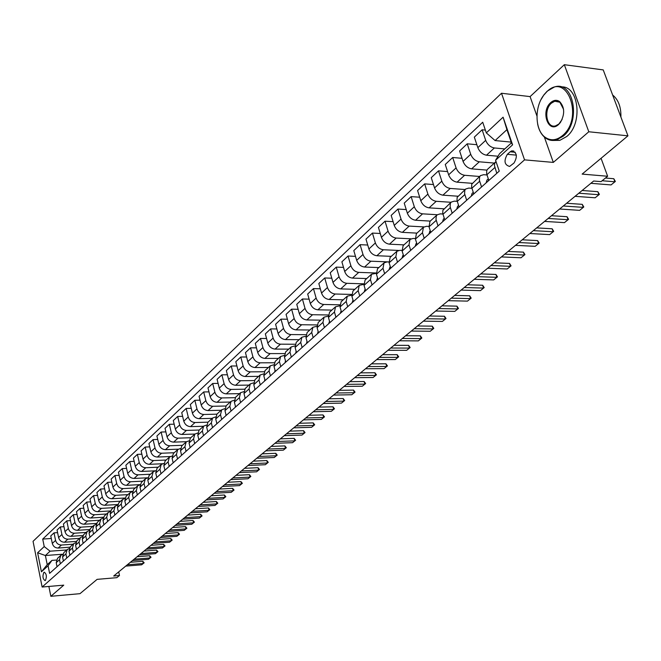 <?xml version="1.0" encoding="UTF-8"?>
<svg xmlns="http://www.w3.org/2000/svg" width="661" height="661" viewBox="0 0 661 661"><rect width="100%" height="100%" fill="white"/><g stroke="black" fill="none" stroke-linecap="round" stroke-linejoin="round"><path stroke-width="0.99" d="M45.452 580.408C46.948 576.566 46.534 573.831 44.221 572.186L43.849 572.409C42.362 576.243 42.767 578.986 45.08 580.614L45.452 580.408M501.509 93.251L33.05 541.326L42.13 587.034L524.545 159.863L501.509 93.251L530.089 96.605L536.947 116.039M544.367 137.067L553.315 162.408L588.802 131.762L564.32 64.695L530.089 96.605M564.32 64.695L603.229 69.909L627.95 135.836L582.143 174.107L607.633 176.247L601.064 158.301M48.873 586.447L50.847 596.305L79.989 593.669L97.109 579.358L116.84 577.673L119.484 575.508L118.699 571.889M588.802 131.762L627.95 135.836M607.633 176.247L601.064 181.626L593.644 181.023L113.7 576.004L119.484 575.508M510.143 151.799L507.342 154.319C503.657 160.904 504.409 164.944 509.606 166.432L513.994 163.036C517.728 156.426 516.976 152.369 511.746 150.873L510.143 151.799L515.225 152.261M486.314 132.886L503.087 117.187L512.597 144.833L495.576 160.259L499.551 153.691L511.457 142.867L506.921 129.655L495.089 140.57L486.314 132.886L482.712 122.235L42.717 539.079L51.294 538.484M62.754 554.215L45.386 555.521L47.228 564.676L51.938 560.396L48.079 565.775L49.608 573.368L499.253 171.125L495.576 160.259M48.079 565.775L41.412 571.815L37.619 552.753L44.221 546.573L42.717 539.079M553.315 162.408L524.545 159.863M50.847 596.305L63.762 585.15L42.13 587.034M51.938 560.396L56.367 560.057M194.689 443.581L193.566 438.929L194.813 434.103L197.631 433.038M203.522 435.682L202.373 430.997L203.621 426.138L206.513 425.081M212.52 427.634L211.346 422.908L212.586 418.025L215.56 416.959M221.691 419.421L220.501 414.67L221.732 409.746L224.781 408.688M231.053 411.051L229.838 406.259L231.061 401.31L234.192 400.252M240.596 402.516L239.356 397.682L240.571 392.7L243.793 391.651M250.329 393.807L249.073 388.932L250.271 383.925L253.593 382.868M260.269 384.917L258.98 380.009L260.178 374.969L263.59 373.919M270.407 375.845L269.093 370.895L270.275 365.822L273.794 364.781M280.76 366.582L279.421 361.6L280.595 356.494L284.213 355.453M291.327 357.13L289.964 352.098L291.121 346.967L294.864 345.934M302.118 347.471L300.73 342.406L301.879 337.234L305.729 336.218M313.149 337.606L311.728 332.5L312.86 327.302L316.842 326.286M324.411 327.534L322.956 322.378L324.08 317.148L328.195 316.148M335.928 317.23L334.441 312.033L335.548 306.77L339.804 305.787M347.694 306.704L346.182 301.466L347.265 296.169L351.669 295.194M359.724 295.938L358.179 290.65L359.245 285.329L363.806 284.37M372.036 284.932L370.449 279.595L371.499 274.241L376.233 273.307M384.619 273.671L383.008 268.292L384.033 262.896L387.057 261.913L388.941 261.987M397.501 262.144L395.848 256.724L396.864 251.296L399.897 250.321L401.954 250.412M410.688 250.345L409.002 244.876L409.985 239.422L413.034 238.456L415.273 238.563M424.188 238.274L422.462 232.755L423.42 227.26L426.485 226.31L428.923 226.442M438.012 225.905L435.996 219.386L436.301 216.007L437.177 214.817L440.251 213.867L442.903 214.032M452.174 213.239L450.108 206.662L450.389 203.266L451.273 202.068L454.355 201.134L457.23 201.324M466.683 200.258L464.567 193.623L464.832 190.203L465.716 188.996L468.806 188.079L471.929 188.311M481.555 186.956L479.39 180.255L479.63 176.817L480.506 175.611L483.612 174.702L486.992 174.975M511.201 142.107L495.089 140.57M504.789 148.932L494.378 147.965C490.404 147.188 487.504 144.652 485.686 140.355L482.117 129.787L485.381 130.11M498.014 156.227L486.496 155.203C482.53 154.434 479.655 151.914 477.845 147.651L474.325 137.124L482.117 129.787M494.354 163.085L479.308 161.796C475.358 161.044 472.491 158.541 470.706 154.294L467.22 143.809L476.862 144.709M486.942 170.108L471.615 168.852C467.674 168.117 464.823 165.638 463.055 161.408L459.618 150.972L467.22 143.809M479.564 176.47L464.6 175.281C460.676 174.562 457.833 172.1 456.082 167.886L452.686 157.5L462.039 158.31M472.169 183.312L457.09 182.172C453.182 181.461 450.356 179.015 448.629 174.826L445.266 164.482L452.686 157.5M465.129 189.533L450.248 188.443C446.349 187.757 443.539 185.328 441.821 181.155L438.499 170.852L447.571 171.579M457.8 196.201L442.92 195.169C439.036 194.491 436.243 192.078 434.541 187.922L431.261 177.669L438.499 170.852M451.033 202.283L436.235 201.299C432.36 200.63 429.584 198.234 427.898 194.103L424.651 183.89L433.459 184.543M443.837 208.793L429.08 207.86C425.221 207.207 422.462 204.827 420.793 200.713L417.587 190.55L424.651 183.89M437.268 214.734L422.561 213.842C418.71 213.206 415.959 210.842 414.307 206.744L411.134 196.623L419.685 197.201M430.237 221.096L415.571 220.245C411.737 219.626 409.002 217.279 407.366 213.206L404.226 203.125L411.134 196.623M423.899 226.905L409.2 226.095C405.375 225.484 402.648 223.154 401.029 219.088L397.93 209.058L406.234 209.57M416.951 233.118L402.375 232.358C398.558 231.755 395.856 229.441 394.245 225.401L391.18 215.403L397.93 209.058M410.952 238.803L396.146 238.067C392.345 237.481 389.651 235.176 388.057 231.152L385.024 221.204L393.105 221.658M403.97 244.867L389.478 244.182C385.694 243.612 383.008 241.323 381.43 237.316L378.431 227.409L385.024 221.204M398.533 250.436L383.388 249.767C379.612 249.205 376.944 246.933 375.382 242.942L372.416 233.077L380.273 233.482M391.279 256.344L376.869 255.741C373.11 255.196 370.457 252.94 368.912 248.966L365.971 239.142L372.416 233.077M388.924 261.913L370.92 261.202C367.169 260.665 364.533 258.418 362.996 254.468L360.096 244.677L367.731 245.033M378.869 267.573L364.55 267.044C360.815 266.515 358.188 264.293 356.667 260.351L353.792 250.61L360.096 244.677M376.183 272.985L358.733 272.382C355.007 271.861 352.387 269.647 350.884 265.73L348.041 256.022L355.478 256.336M366.731 278.554L352.503 278.099C348.785 277.595 346.182 275.389 344.695 271.489L341.886 261.83L348.041 256.022M363.748 283.817L346.81 283.313C343.109 282.817 340.522 280.628 339.035 276.752L336.259 267.127L343.497 267.383M354.866 289.295L340.712 288.907C337.027 288.419 334.449 286.246 332.979 282.379L330.227 272.795L336.259 267.127M351.619 294.426L335.152 294.013C331.475 293.534 328.905 291.377 327.451 287.527L324.725 277.975L331.781 278.198M343.249 299.805L329.186 299.483C325.518 299.02 322.965 296.872 321.527 293.038L318.833 283.528L324.725 277.975M339.771 304.804L323.741 304.473C320.081 304.019 317.544 301.887 316.115 298.07L313.446 288.601L320.321 288.791M331.88 310.083L317.9 309.827C314.264 309.381 311.728 307.266 310.315 303.465L307.679 294.038L313.446 288.601M328.203 314.975L312.57 314.719C308.943 314.281 306.423 312.174 305.018 308.39L302.408 298.995L309.108 299.152M320.759 320.155L306.861 319.957C303.242 319.536 300.738 317.437 299.342 313.669L296.756 304.316L302.408 298.995M316.9 324.931L301.639 324.741C298.037 324.328 295.541 322.246 294.162 318.495L291.6 309.174L298.136 309.298M309.86 330.013L296.045 329.872C292.451 329.467 289.972 327.393 288.601 323.659L286.064 314.38L291.6 309.174M305.861 334.681L290.939 334.565C287.353 334.16 284.883 332.103 283.519 328.385L281.016 319.139L287.395 319.23M299.185 339.671L285.461 339.589C281.892 339.192 279.429 337.143 278.083 333.441L275.596 324.237L281.016 319.139M295.062 344.232L280.454 344.174C276.893 343.794 274.447 341.754 273.109 338.068L270.646 328.897L276.868 328.963M288.733 349.124L275.092 349.099C271.539 348.719 269.101 346.695 267.779 343.026L265.342 333.896L270.646 328.897M284.511 353.594L270.184 353.594C266.647 353.222 264.226 351.214 262.904 347.554L260.5 338.457L266.573 338.498M278.496 358.394L264.929 358.411C261.409 358.055 258.988 356.056 257.683 352.412L255.295 343.348L260.5 338.457M274.191 362.773L260.128 362.823C256.608 362.468 254.212 360.476 252.915 356.849L250.552 347.826L256.485 347.843M268.457 367.475L254.972 367.541C251.469 367.202 249.081 365.219 247.792 361.608L245.454 352.619L250.552 347.826M264.103 371.763L250.271 371.862C246.776 371.523 244.396 369.557 243.116 365.963L240.802 357.006L246.594 356.998M258.625 376.373L245.223 376.489C241.736 376.167 239.365 374.209 238.1 370.623L235.812 361.707L240.802 357.006M254.237 380.579L240.604 380.728C237.134 380.406 234.779 378.456 233.523 374.886L231.243 366.004L236.911 365.971M248.982 385.099L235.655 385.264C232.201 384.95 229.846 383.016 228.607 379.464L226.351 370.606L231.243 366.004M244.578 389.222L231.135 389.412C227.69 389.106 225.343 387.181 224.112 383.636L221.873 374.82L227.409 374.779M239.522 393.65L226.277 393.865C222.848 393.559 220.518 391.651 219.287 388.123L217.081 379.34L221.873 374.82M235.134 397.699L221.84 397.93C218.419 397.641 216.097 395.732 214.883 392.221L212.693 383.471L218.105 383.405M230.251 402.045L217.081 402.293C213.668 402.012 211.363 400.12 210.157 396.617L207.984 387.9L212.693 383.471M225.888 406.011L212.735 406.284C209.33 406.003 207.033 404.127 205.835 400.64L203.679 391.956L208.975 391.874M221.154 410.274L208.066 410.564C204.67 410.291 202.382 408.424 201.192 404.953L199.068 396.303L203.679 391.956M216.849 414.166L203.795 414.48C200.415 414.216 198.135 412.348 196.953 408.895L194.846 400.277L200.019 400.178M212.222 418.347L199.217 418.686C195.846 418.421 193.574 416.57 192.409 413.125L190.318 404.54L194.846 400.277M208 422.172L195.028 422.519C191.673 422.263 189.41 420.421 188.245 416.992L186.171 408.44L191.236 408.333M203.464 426.271L190.542 426.642C187.187 426.395 184.94 424.56 183.783 421.148L181.725 412.621L186.171 408.44M199.325 430.022L186.427 430.41C183.089 430.171 180.85 428.345 179.701 424.94L177.669 416.455L182.626 416.331M194.871 434.054L182.015 434.459C178.693 434.219 176.462 432.41 175.322 429.014L173.306 420.561L177.669 416.455M190.806 437.731L177.983 438.16C174.669 437.921 172.447 436.12 171.315 432.74L169.315 424.312L174.165 424.18M186.46 441.688L173.653 442.126C170.348 441.903 168.134 440.102 167.018 436.739L165.035 428.345L169.315 424.312M182.436 445.299L169.695 445.762C166.398 445.539 164.192 443.754 163.085 440.4L161.119 432.03L165.87 431.889M178.247 449.174L165.448 449.654C162.16 449.439 159.962 447.662 158.863 444.324L156.913 435.987L161.119 432.03M174.223 452.735L161.557 453.223C158.285 453.008 156.095 451.24 154.996 447.918L153.071 439.615L157.723 439.458M170.224 456.536L157.384 457.048C154.12 456.842 151.947 455.082 150.857 451.769L148.94 443.498L153.071 439.615M166.159 460.031L153.567 460.552C150.311 460.345 148.147 458.602 147.064 455.297L145.164 447.051L149.725 446.886M162.424 463.758L149.469 464.311C146.23 464.113 144.065 462.37 142.991 459.081L141.107 450.868L145.164 447.051M158.243 467.195L145.726 467.748C142.487 467.558 140.339 465.823 139.264 462.543L137.405 454.363L141.867 454.19M154.914 470.839L141.702 471.442C138.471 471.252 136.331 469.533 135.274 466.261L133.423 458.114L137.405 454.363M150.46 474.234L138.017 474.813C134.803 474.639 132.663 472.921 131.613 469.665L129.779 461.543L134.158 461.361M147.775 477.787L134.059 478.44C130.853 478.267 128.73 476.556 127.68 473.317L125.863 465.22L129.779 461.543M142.817 481.15L130.44 481.762C127.251 481.588 125.127 479.894 124.094 476.664L122.285 468.591L126.581 468.401M140.025 484.645L126.557 485.323C123.376 485.157 121.26 483.464 120.228 480.25L118.443 472.21L122.285 468.591M135.298 487.95L123.004 488.586C119.823 488.421 117.724 486.744 116.7 483.538L114.923 475.523L119.137 475.325M132.415 491.387L119.187 492.09C116.022 491.933 113.923 490.255 112.907 487.066L111.147 479.085L114.923 475.523M127.92 494.626L115.692 495.296C112.535 495.139 110.453 493.47 109.437 490.288L107.693 482.332L111.825 482.133M124.946 498.014L111.94 498.733C108.792 498.584 106.718 496.923 105.71 493.759L103.984 485.827L107.693 482.332M120.657 501.195L108.503 501.881C105.363 501.74 103.298 500.088 102.298 496.932L100.579 489.033L104.636 488.818M117.617 504.525L104.818 505.268C101.687 505.128 99.629 503.484 98.638 500.336L96.936 492.47L100.579 489.033M113.527 507.656L101.439 508.367C98.324 508.226 96.266 506.59 95.283 503.459L93.589 495.61L97.564 495.395M110.42 510.936L97.811 511.688C94.705 511.556 92.656 509.928 91.681 506.805L90.003 498.989L93.589 495.61M106.512 514.002L94.49 514.737C91.392 514.605 89.359 512.986 88.384 509.871L86.723 502.079L90.623 501.864M103.356 517.233L90.929 518.001C87.839 517.877 85.806 516.266 84.839 513.167L83.195 505.401L86.723 502.079M99.613 520.24L87.665 521C84.583 520.876 82.559 519.273 81.6 516.183L79.964 508.441L83.79 508.218M96.423 523.421L84.154 524.214C81.088 524.099 79.072 522.504 78.114 519.422L76.494 511.713L79.964 508.441M92.829 526.379L80.948 527.156C77.882 527.048 75.875 525.454 74.933 522.388L73.321 514.704L77.073 514.473M89.607 529.519L77.494 530.32C74.445 530.213 72.446 528.626 71.504 525.569L69.909 517.91L73.321 514.704M86.153 532.419L74.338 533.22C71.297 533.113 69.306 531.535 68.364 528.486L66.786 520.851L70.471 520.62M82.914 535.509L70.95 536.327C67.909 536.228 65.926 534.658 65.001 531.626L63.423 524.016L66.786 520.851M79.584 538.36L67.843 539.178C64.811 539.079 62.836 537.517 61.911 534.493L60.349 526.908L63.977 526.677M76.337 541.4L64.505 542.243C61.49 542.144 59.515 540.591 58.598 537.575L57.053 530.023L60.349 526.908M73.123 544.201L61.448 545.044C58.441 544.953 56.474 543.4 55.565 540.401L54.028 532.865L57.581 532.626M69.884 547.201L58.16 548.052C55.16 547.969 53.211 546.424 52.302 543.433L50.773 535.922L54.028 532.865M66.769 549.96L50.079 551.191L45.386 555.521L37.619 552.753M496.808 173.314L494.445 165.597L494.808 163.093L496.031 161.614M488.826 180.445L486.636 173.719L486.727 170.637L487.479 169.323L495.684 161.887M473.772 193.913L471.64 187.245L471.747 184.179L480.506 175.611M459.089 207.05L457.007 200.44L457.131 197.399L465.716 188.996M444.762 219.865L442.73 213.313L442.87 210.289L451.273 202.068M430.782 232.375L429.03 226.83L429.989 221.328L437.177 214.817M417.132 244.587L415.422 239.092L416.397 233.622L423.42 227.26M403.797 256.518L402.119 251.073L403.119 245.628L409.985 239.422M390.767 268.168L389.131 262.772L390.155 257.36L396.864 251.296M378.042 279.553L376.44 274.199L377.481 268.829L384.033 262.896M365.599 290.683L364.037 285.378L365.095 280.033L371.499 274.241M353.437 301.565L351.908 296.302L352.982 290.997L359.245 285.329M341.539 312.207L340.043 306.985L341.142 301.713L347.265 296.169M329.905 322.618L328.443 317.437L329.55 312.199L335.548 306.77M318.519 332.797L317.09 327.666L318.214 322.452L324.08 317.148M307.382 342.762L305.977 337.672L307.117 332.491L312.86 327.302M296.475 352.52L295.103 347.471L296.252 342.324L301.879 337.234M285.8 362.071L284.453 357.064L285.618 351.941L291.121 346.967M275.348 371.424L274.026 366.458L275.199 361.369L280.595 356.494M265.111 380.587L263.805 375.655L264.995 370.598L270.275 365.822M255.072 389.56L253.799 384.669L255.006 379.645L260.178 374.969M245.239 398.352L243.992 393.502L245.206 388.511L250.271 383.925M235.605 406.978L234.382 402.161L235.605 397.203L240.571 392.7M226.161 415.422L224.963 410.655L226.186 405.722L231.061 401.31M216.899 423.709L215.717 418.975L216.957 414.067L221.732 409.746M207.818 431.84L206.662 427.138L207.901 422.263L212.586 418.025M198.911 439.805L197.771 435.145L199.019 430.294L203.621 426.138M190.17 447.621L189.054 442.994L190.31 438.185L194.813 434.103M186.03 451.323L184.923 446.712L186.179 441.912L188.93 440.854M181.593 455.297L180.494 450.703L181.758 445.919L186.179 441.912M177.528 458.932L176.446 454.355L177.71 449.579L180.387 448.522M173.174 462.824L172.1 458.263L173.364 453.512L177.71 449.579M169.191 466.393L168.125 461.849L169.39 457.106L172.009 456.049M164.911 470.219L163.854 465.691L165.126 460.965L169.39 457.106M161.003 473.714L159.954 469.211L161.226 464.493L163.779 463.444M156.797 477.473L155.765 472.979L157.037 468.285L161.226 464.493M152.964 480.911L151.931 476.432L153.212 471.747L155.699 470.698M148.841 484.596L147.816 480.142L149.097 475.466L153.212 471.747M145.065 487.975L144.048 483.53L145.337 478.87L147.767 477.829M141.016 491.594L140.008 487.165L141.297 482.522L145.337 478.87M137.314 494.907L136.315 490.495L137.604 485.868L139.983 484.827M133.332 498.468L132.349 494.073L133.638 489.454L137.604 485.868M129.696 501.724L128.713 497.345L130.002 492.742L132.332 491.71M125.788 505.219L124.813 500.856L126.111 496.271L130.002 492.742M122.211 508.416L121.244 504.07L122.541 499.493L124.813 498.468M118.369 511.854L117.418 507.524L118.707 502.963L122.541 499.493M114.857 514.993L113.907 510.68L115.204 506.128L117.427 505.111M111.081 518.373L110.147 514.068L111.445 509.54L115.204 506.128M107.627 521.463L106.702 517.175L107.999 512.655L110.172 511.639M103.917 524.776L103 520.504L104.298 516.001L107.999 512.655M100.53 527.817L99.613 523.562L100.91 519.067L103.042 518.059M96.878 531.08L95.969 526.834L97.274 522.355L100.91 519.067M93.548 534.063L92.639 529.833L93.945 525.371L96.027 524.371M89.962 537.269L89.07 533.055L90.367 528.602L93.945 525.371M86.682 540.202L85.79 536.005L87.095 531.568L89.136 530.576M83.154 543.359L82.278 539.178L83.583 534.749L87.095 531.568M79.931 546.242L79.056 542.078L80.361 537.657L82.361 536.674M76.461 549.341L75.594 545.193L76.899 540.789L80.361 537.657M73.288 552.183L72.429 548.043L73.735 543.656L75.693 542.681M69.876 555.232L69.025 551.109L70.339 546.73L73.735 543.656M66.761 558.024L65.91 553.918L67.224 549.547L69.141 548.58M63.406 561.024L62.564 556.926L63.877 552.579L67.224 549.547M60.333 563.775L59.498 559.685L60.812 555.347L62.688 554.389M44.221 546.573L50.079 551.191M57.036 566.725L56.21 562.651L57.515 558.33L60.812 555.347M511.457 142.867L512.597 144.833M506.921 129.655L503.087 117.187M41.412 571.815L47.228 564.676M602.138 180.742L614.92 181.792L613.788 178.718L615.35 181.445L611.045 184.923L590.868 183.304M605.459 178.024L613.788 178.718M611.045 184.923L615.35 181.445M486.141 182.857L486.942 180.081L488.297 178.867L486.942 180.081M488.462 179.371L488.496 180.742M578.821 193.219L598.932 194.731L597.825 191.682L599.387 194.367L595.148 197.788L575.062 196.317M582.143 190.484L597.825 191.682M595.148 197.788L599.387 194.367M471.252 196.168L472.07 193.409L473.259 192.343L472.07 193.409M473.483 193.02L473.549 194.111M563.304 205.992L583.316 207.364L582.242 204.348L583.795 206.984L579.623 210.355L559.636 209.008M566.626 203.258L582.242 204.348M579.623 210.355L583.795 206.984M456.726 209.165L457.552 206.414L458.585 205.488L457.552 206.414M458.874 206.381L458.974 207.157M548.151 218.46L568.072 219.7L567.022 216.709L568.576 219.303L564.461 222.625L544.565 221.41M551.481 215.717L567.022 216.709M564.461 222.625L568.576 219.303M442.548 221.848L443.391 219.113L444.275 218.32L443.391 219.113M533.353 230.639L553.174 231.755L552.15 228.789L553.703 231.342L549.655 234.605L529.849 233.523M536.682 227.896L552.15 228.789M549.655 234.605L553.703 231.342M562.561 135.563C584.217 117.898 567.105 71.256 546.862 91.689L543.747 95.176C534.187 107.379 535.005 130.481 545.242 137.339C550.787 141.066 556.562 140.479 562.561 135.563M541.004 99.637L543.953 94.787L547.143 91.21L554.463 86.971C573.715 80.237 581.292 121.897 563.238 136.158L556.364 140C552.422 141.016 548.804 140.339 545.49 137.967C541.524 134.951 538.897 130.267 537.608 123.921M558.603 124.499C548.366 134.224 540.293 111.387 550.753 102.562C553.794 99.96 556.752 99.637 559.636 101.587C564.734 107.247 564.981 114.229 560.379 122.516L558.603 124.499M563.56 109.329L559.867 102.232L554.761 101.232L551.414 103.149C543.226 109.933 546.705 128.854 555.637 125.838L558.884 124.004L562.114 119.476M612.64 95.002C618.39 99.712 621.142 107.057 620.91 117.055M561.09 86.946C578.805 85.178 583.242 123.533 566.725 136.513L559.85 140.347L553.497 140.454M428.708 234.225L430.303 230.846L429.559 231.507M518.893 242.537L538.624 243.537L537.616 240.596L539.161 243.099L535.179 246.322L515.473 245.355M522.223 239.794L537.616 240.596M535.179 246.322L539.161 243.099M415.191 246.322L416.058 243.612M504.764 254.171L524.396 255.055L523.413 252.138L524.958 254.601L521.025 257.773L501.418 256.922M508.094 251.428L523.413 252.138M521.025 257.773L524.958 254.601M401.995 258.129L402.863 255.435M490.949 265.532L510.482 266.309L509.524 263.417L511.069 265.846L507.194 268.977L487.678 268.226M494.279 262.797L509.524 263.417M507.194 268.977L511.069 265.846M389.089 269.671L389.973 266.994M477.44 276.653L496.882 277.323L495.94 274.447L497.477 276.843L493.66 279.925L474.251 279.281M480.77 273.91L495.94 274.447M493.66 279.925L497.477 276.843M376.489 280.95L377.373 278.281M464.237 287.518L483.571 288.089L482.646 285.246L484.191 287.593L480.423 290.642L461.105 290.096M467.567 284.784L482.646 285.246M480.423 290.642L484.191 287.593M364.161 291.972L365.054 289.32M451.314 298.152L470.549 298.623L469.649 295.806L471.186 298.119L467.467 301.119L448.257 300.672M454.644 295.417L469.649 295.806M467.467 301.119L471.186 298.119M352.115 302.755L353.007 300.119M438.673 308.555L457.809 308.943L456.925 306.142L458.461 308.423L454.793 311.381L435.682 311.025M441.994 305.82L456.925 306.142M454.793 311.381L458.461 308.423M340.324 313.297L341.126 310.769M426.295 318.742L445.34 319.032L444.473 316.255L446.001 318.503L442.383 321.428L423.37 321.155M429.617 316.008L444.473 316.255M442.383 321.428L446.001 318.503M328.79 323.609L329.509 321.205M414.183 328.707L433.129 328.922L432.277 326.162L433.798 328.377L430.228 331.26L411.316 331.07M417.496 325.98L432.277 326.162M430.228 331.26L433.798 328.377M317.503 333.706L318.139 331.417M402.326 338.473L421.164 338.597L420.33 335.862L421.85 338.044L418.33 340.894L399.517 340.779M405.631 335.747L420.33 335.862M418.33 340.894L421.85 338.044M306.464 343.588L307.01 341.423M390.709 348.033L409.448 348.083L408.63 345.364L410.151 347.521L406.672 350.322L387.957 350.297M394.014 345.315L408.63 345.364M406.672 350.322L410.151 347.521M295.649 353.263L296.128 351.222M379.331 357.394L397.972 357.37L397.17 354.676L398.682 356.8L395.253 359.567L376.638 359.609M382.628 354.684L397.17 354.676M395.253 359.567L398.682 356.8M285.056 362.732L285.469 360.823M368.185 366.566L386.726 366.475L385.941 363.806L387.445 365.888L384.058 368.631L365.541 368.747M371.474 363.864L385.941 363.806M384.058 368.631L387.445 365.888M274.687 372.011L275.034 370.234M357.254 375.564L375.696 375.39L374.927 372.746L376.431 374.804L373.085 377.505L354.668 377.695M360.542 372.862L374.927 372.746M373.085 377.505L376.431 374.804M264.532 381.1L264.813 379.464M346.546 384.372L364.889 384.14L364.137 381.513L365.632 383.545L362.327 386.214L344.009 386.462M349.826 381.678L364.137 381.513M362.327 386.214L365.632 383.545M254.576 390.007L254.799 388.511M336.052 393.014L354.296 392.717L353.552 390.106L355.048 392.113L351.784 394.749L333.557 395.063M339.316 390.329L353.552 390.106M351.784 394.749L355.048 392.113M244.818 398.732L245 397.393M325.757 401.483L343.902 401.128L343.175 398.542L344.662 400.516L341.44 403.119L323.312 403.491M329.013 398.806L343.175 398.542M341.44 403.119L344.662 400.516M235.25 407.292L235.39 406.11M315.661 409.795L333.706 409.382L332.995 406.812L334.474 408.762L331.293 411.332L313.264 411.77M318.908 407.118L332.995 406.812M331.293 411.332L334.474 408.762M225.88 415.678L225.971 414.662M305.754 417.95L323.708 417.471L323.006 414.926L324.485 416.851L321.337 419.396L303.407 419.875M308.993 415.282L323.006 414.926M321.337 419.396L324.485 416.851M216.684 423.908L216.742 423.065M296.037 425.94L313.892 425.42L313.198 422.883L314.677 424.783L311.562 427.303L293.732 427.841M299.268 423.28L313.198 422.883M311.562 427.303L314.677 424.783M207.661 431.972L207.694 431.327M286.502 433.79L304.258 433.211L303.581 430.699L305.052 432.575L301.978 435.062L284.238 435.657M289.725 431.137L303.581 430.699M301.978 435.062L305.052 432.575M198.812 439.887L198.821 439.458M277.141 441.49L294.806 440.862L294.137 438.367L295.607 440.218L292.559 442.68L274.918 443.324M280.355 438.846L294.137 438.367M292.559 442.68L295.607 440.218M267.953 449.05L285.519 448.373L284.866 445.902L286.329 447.728L283.321 450.158L265.772 450.852M271.159 446.415L284.866 445.902M283.321 450.158L286.329 447.728M258.93 456.478L276.405 455.751L275.769 453.297L277.215 455.099L274.241 457.503L256.79 458.238M262.128 453.851L275.769 453.297M274.241 457.503L277.215 455.099M250.073 463.766L267.457 462.997L266.821 460.56L268.275 462.336L265.334 464.716L247.974 465.493M253.262 461.147L266.821 460.56M265.334 464.716L268.275 462.336M241.381 470.929L258.666 470.111L258.046 467.691L259.484 469.45L256.575 471.805L239.315 472.623M244.553 468.31L258.046 467.691M256.575 471.805L259.484 469.45M232.829 477.961L250.023 477.102L249.412 474.697L250.85 476.441L247.974 478.762L230.805 479.63M235.994 475.35L249.412 474.697M247.974 478.762L250.85 476.441M224.434 484.868L241.538 483.976L240.935 481.588L242.372 483.307L239.522 485.604L222.443 486.504M227.591 482.274L240.935 481.588M239.522 485.604L242.372 483.307M216.188 491.652L233.201 490.726L232.606 488.355L234.035 490.049L231.218 492.329L214.23 493.271M219.336 489.066L232.606 488.355M231.218 492.329L234.035 490.049M208.083 498.328L224.996 497.361L224.418 495.006L225.839 496.684L223.054 498.931L206.158 499.914M211.214 495.75L224.418 495.006M223.054 498.931L225.839 496.684M200.109 504.888L216.94 503.88L216.37 501.542L217.783 503.203L215.023 505.425L198.217 506.442M203.233 502.319L216.37 501.542M215.023 505.425L217.783 503.203M192.277 511.333L209.016 510.292L208.455 507.97L209.868 509.614L207.133 511.812L190.418 512.862M195.392 508.772L208.455 507.97M207.133 511.812L209.868 509.614M184.576 517.67L201.225 516.596L200.671 514.291L202.076 515.91L199.374 518.092L182.75 519.174M187.683 515.117L200.671 514.291M199.374 518.092L202.076 515.91M177.008 523.9L193.566 522.801L193.02 520.504L194.417 522.107L191.748 524.272L175.206 525.379M180.098 521.355L193.02 520.504M191.748 524.272L194.417 522.107M169.563 530.031L186.03 528.899L185.493 526.619L186.889 528.205L184.237 530.345L167.787 531.485M172.637 527.495L185.493 526.619M184.237 530.345L186.889 528.205M162.234 536.063L178.619 534.898L178.09 532.634L179.478 534.204L176.859 536.319L160.491 537.492M165.3 533.534L178.09 532.634M176.859 536.319L179.478 534.204M155.029 541.987L171.323 540.797L170.802 538.558L172.182 540.103L169.588 542.202L153.319 543.4M158.086 539.475L170.802 538.558M169.588 542.202L172.182 540.103M147.94 547.829L164.151 546.606L163.639 544.375L165.01 545.912L162.441 547.986L146.255 549.208M150.981 545.317L163.639 544.375M162.441 547.986L165.01 545.912M140.958 553.563L157.087 552.323L156.583 550.109L157.954 551.621L155.409 553.678L139.306 554.934M143.999 551.067L156.583 550.109M155.409 553.678L157.954 551.621M134.092 559.214L150.138 557.95L149.642 555.744L151.005 557.248L148.485 559.28L132.464 560.561M137.116 556.727L149.642 555.744M148.485 559.28L151.005 557.248M127.333 564.775L143.297 563.486L142.809 561.296L144.164 562.784L141.669 564.8L125.73 566.097M130.349 562.296L142.809 561.296M141.669 564.8L144.164 562.784M486.496 155.203L494.378 147.965M471.615 168.852L479.308 161.796M457.09 182.172L464.6 175.281M442.92 195.169L450.248 188.443M429.08 207.86L436.235 201.299M415.571 220.245L422.561 213.842M402.375 232.358L409.2 226.095M389.478 244.182L396.146 238.067M376.869 255.741L383.388 249.767M364.55 267.044L370.92 261.202M352.503 278.099L358.733 272.382M340.712 288.907L346.81 283.313M329.186 299.483L335.152 294.013M317.9 309.827L323.741 304.473M306.861 319.957L312.57 314.719M296.045 329.872L301.639 324.741M285.461 339.589L290.939 334.565M275.092 349.099L280.454 344.174M264.929 358.411L270.184 353.594M254.972 367.541L260.128 362.823M245.223 376.489L250.271 371.862M235.655 385.264L240.604 380.728M226.277 393.865L231.135 389.412M217.081 402.293L221.84 397.93M208.066 410.564L212.735 406.284M199.217 418.686L203.795 414.48M190.542 426.642L195.028 422.519M182.015 434.459L186.427 430.41M173.653 442.126L177.983 438.16M165.448 449.654L169.695 445.762M157.384 457.048L161.557 453.223M149.469 464.311L153.567 460.552M141.702 471.442L145.726 467.748M134.059 478.44L138.017 474.813M126.557 485.323L130.44 481.762M119.187 492.09L123.004 488.586M111.94 498.733L115.692 495.296M104.818 505.268L108.503 501.881M97.811 511.688L101.439 508.367M90.929 518.001L94.49 514.737M84.154 524.214L87.665 521M77.494 530.32L80.948 527.156M70.95 536.327L74.338 533.22M64.505 542.243L67.843 539.178M58.16 548.052L61.448 545.044M477.845 147.651L485.686 140.355M486.901 174.702L494.858 167.539M471.896 188.22L479.655 181.23M463.055 161.408L470.706 154.294M457.263 201.407L464.823 194.59M448.629 174.826L456.082 167.886M442.977 214.271L450.356 207.62M434.541 187.922L441.821 181.155M429.03 226.83L436.243 220.336M420.793 200.713L427.898 194.103M415.422 239.092L422.462 232.755M407.366 213.206L414.307 206.744M402.119 251.073L409.002 244.876M394.245 225.401L401.029 219.088M389.131 262.772L395.848 256.724M381.43 237.316L388.057 231.152M376.44 274.199L383.008 268.292M368.912 248.966L375.382 242.942M364.037 285.378L370.449 279.595M356.667 260.351L362.996 254.468M351.908 296.302L358.179 290.65M344.695 271.489L350.884 265.73M340.043 306.985L346.182 301.466M332.979 282.379L339.035 276.752M328.443 317.437L334.441 312.033M321.527 293.038L327.451 287.527M317.09 327.666L322.956 322.378M310.315 303.465L316.115 298.07M305.977 337.672L311.728 332.5M299.342 313.669L305.018 308.39M295.103 347.471L300.73 342.406M288.601 323.659L294.162 318.495M284.453 357.064L289.964 352.098M278.083 333.441L283.519 328.385M274.026 366.458L279.421 361.6M267.779 343.026L273.109 338.068M263.805 375.655L269.093 370.895M257.683 352.412L262.904 347.554M253.799 384.669L258.98 380.009M247.792 361.608L252.915 356.849M243.992 393.502L249.073 388.932M238.1 370.623L243.116 365.963M234.382 402.161L239.356 397.682M228.607 379.464L233.523 374.886M224.963 410.655L229.838 406.259M219.287 388.123L224.112 383.636M215.717 418.975L220.501 414.67M210.157 396.617L214.883 392.221M206.662 427.138L211.346 422.908M201.192 404.953L205.835 400.64M197.771 435.145L202.373 430.997M192.409 413.125L196.953 408.895M189.054 442.994L193.566 438.929M183.783 421.148L188.245 416.992M180.494 450.703L184.923 446.712M175.322 429.014L179.701 424.94M172.1 458.263L176.446 454.355M167.018 436.739L171.315 432.74M163.854 465.691L168.125 461.849M158.863 444.324L163.085 440.4M155.765 472.979L159.954 469.211M150.857 451.769L154.996 447.918M147.816 480.142L151.931 476.432M142.991 459.081L147.064 455.297M140.008 487.165L144.048 483.53M135.274 466.261L139.264 462.543M132.349 494.073L136.315 490.495M127.68 473.317L131.613 469.665M124.813 500.856L128.713 497.345M120.228 480.25L124.094 476.664M117.418 507.524L121.244 504.07M112.907 487.066L116.7 483.538M110.147 514.068L113.907 510.68M105.71 493.759L109.437 490.288M103 520.504L106.702 517.175M98.638 500.336L102.298 496.932M95.969 526.834L99.613 523.562M91.681 506.805L95.283 503.459M89.07 533.055L92.639 529.833M84.839 513.167L88.384 509.871M82.278 539.178L85.79 536.005M78.114 519.422L81.6 516.183M75.594 545.193L79.056 542.078M71.504 525.569L74.933 522.388M69.025 551.109L72.429 548.043M65.001 531.626L68.364 528.486M62.564 556.926L65.91 553.918M58.598 537.575L61.911 534.493M56.21 562.651L59.498 559.685M52.302 543.433L55.565 540.401M516.357 155.128L507.342 154.319M488.81 180.412L488.388 180.379M513.861 151.063L511.746 150.873M559.85 140.347L556.364 140M554.761 101.232L559.107 101.744M559.867 102.232L559.636 101.587M545.242 137.339L545.49 137.967"/></g></svg>
